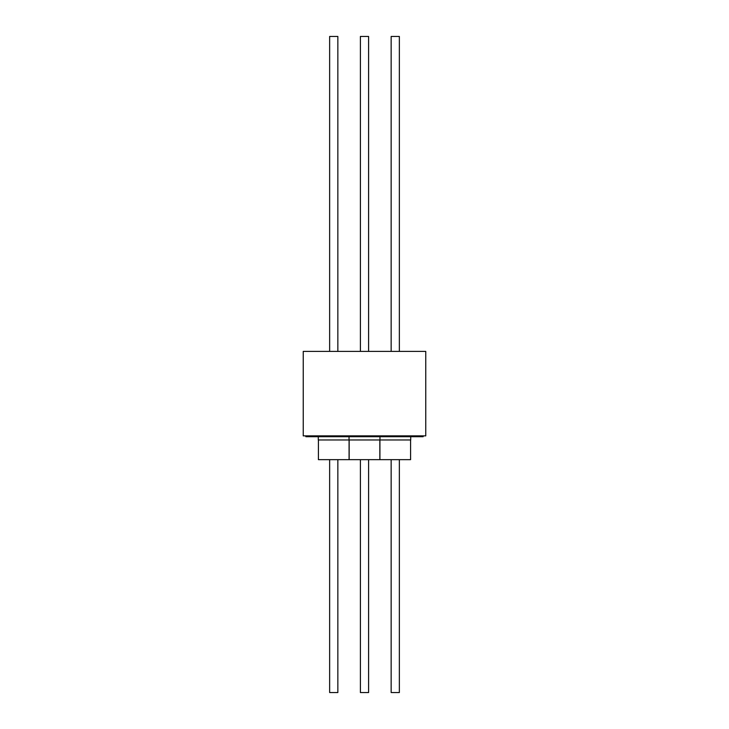 <?xml version="1.0" encoding="UTF-8"?>
<svg xmlns="http://www.w3.org/2000/svg" width="729" height="729" viewBox="0 0 729 729"><rect width="100%" height="100%" fill="white"/><g stroke="black" fill="none" stroke-linecap="round" stroke-linejoin="round"><path stroke-width="1.09" d="M423.139 435.869L423.139 436.689L305.861 436.689L305.861 435.869M410.719 436.689L410.719 439.97L318.281 439.97L318.281 436.689M349.082 439.97L349.082 459.653L318.409 459.653L318.409 439.97M410.591 439.97L410.591 459.653L379.918 459.653L379.918 439.97M379.836 459.653L379.836 439.97L379.836 459.653L349.164 459.653L349.164 439.97M329.645 459.653L329.645 692.55L337.846 692.55L337.846 459.653M391.154 459.653L391.154 692.55L399.355 692.55L399.355 459.653M360.399 459.653L360.399 692.55L368.601 692.55L368.601 459.653M425.763 351.396L303.237 351.396L303.237 435.869L425.763 435.869L425.763 351.396M329.645 351.396L329.645 36.45L337.846 36.45L337.846 351.396M391.154 351.396L391.154 36.45L399.355 36.45L399.355 351.396M360.399 351.396L360.399 36.45L368.601 36.45L368.601 351.396L368.601 36.45M349.036 436.689L349.036 439.97M379.964 436.689L379.964 439.97"/></g></svg>
